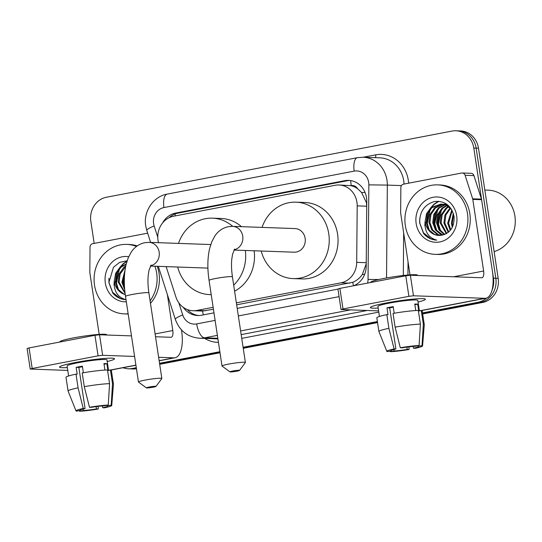 <?xml version="1.0" encoding="UTF-8"?>
<svg xmlns="http://www.w3.org/2000/svg" width="542" height="542" viewBox="0 0 542 542"><rect width="100%" height="100%" fill="white"/><g stroke="black" fill="none" stroke-linecap="round" stroke-linejoin="round"><path stroke-width="0.81" d="M236.373 302.863L340.911 282.849A20.86 18.902 -88 0 0 356.704 262.348L357.192 205.872L366.724 206.211L366.419 202.586L361.582 192.491L357.571 188.697A6.951 6.301 -88 0 0 351.216 185.615A20.86 8.631 -100.8 0 1 350.721 180.588M357.192 205.872A20.86 18.902 -88 0 0 356.934 202.254A20.86 18.902 -88 0 0 339.021 184.978A20.86 18.902 -88 0 0 335.173 185.276L173.569 216.224A20.86 18.902 -88 0 0 158.508 242.694M351.216 185.615L350.891 185.676A20.86 18.902 92 0 1 357.571 188.697M236.664 304.814L352.767 282.287C356.616 280.729 359.82 278.1 362.374 274.387L366.209 263.785M166.157 266.623L175.906 296.975A20.86 18.902 -88 0 0 192.993 310.735L202.539 311.054L213.426 309.265M350.891 185.676L339.021 184.978M192.993 310.735A20.86 18.902 -88 0 0 196.841 310.437L213.135 307.314M136.299 367.72L132.289 368.492L134.64 368.574A20.86 18.902 92 0 1 130.791 368.872A20.86 18.902 92 0 0 134.64 368.574L136.381 368.242L134.64 368.574L136.442 368.635M486.472 298.093A20.86 18.902 92 0 1 477.929 302.3L480.28 302.382L422.577 313.432L480.28 302.382A20.86 18.902 92 0 0 495.822 278.263A20.86 18.902 92 0 1 480.28 302.382L482.631 302.463L422.658 313.953M377.476 322.07L243.162 347.788L377.476 322.07M219.93 352.239L159.612 363.79L219.93 352.239M94.186 243.405L90.853 221.373A20.86 18.902 92 0 1 106.395 197.254L452.035 131.069A20.86 18.902 92 0 1 455.883 130.771A20.86 18.902 92 0 1 473.789 148.041L476.14 148.129L495.822 278.263L476.14 148.129A20.86 18.902 92 0 0 458.227 130.852A20.86 18.902 92 0 1 476.14 148.129L478.491 148.21L498.173 278.344A20.86 18.902 92 0 1 482.631 302.463M455.883 130.771L460.578 130.934A20.86 18.902 92 0 1 478.491 148.21M377.55 322.592L243.243 348.31M220.005 352.761L159.694 364.312M136.455 368.75A20.86 18.902 92 0 1 133.142 368.953L128.447 368.79A20.86 18.902 92 0 1 123.054 367.72M353.682 285.756A20.86 18.902 -88 0 0 366.209 266.224L366.765 201.278A20.86 18.902 -88 0 0 366.507 197.654A20.86 18.902 -88 0 0 348.601 180.384A20.86 18.902 -88 0 0 344.753 180.682L175.669 213.06A20.86 18.902 -88 0 0 162.566 222.999M169.023 217.762A20.86 18.902 92 0 1 178.02 213.142L347.104 180.764A20.86 18.902 92 0 1 349.773 180.466M473.789 148.041L493.471 278.182A20.86 18.902 92 0 1 491.987 290.37M132.289 368.492A20.86 18.902 92 0 1 128.447 368.79M477.929 302.3L422.503 312.917M377.395 321.555L243.087 347.273M219.849 351.724L159.538 363.276M183.291 307.355A20.86 18.902 -88 0 0 197.654 315.539A20.86 18.902 -88 0 0 201.495 315.241L213.975 312.849M237.206 308.398L337.951 289.11M198.826 315.539A20.86 18.902 92 0 1 187.302 309.55M386.114 302.998A27.811 2.385 -8.6 0 1 424.996 298.947A27.811 2.385 -8.6 0 1 418.038 302.023A27.811 2.385 -8.6 0 0 425.355 299.252A27.811 2.385 -8.6 0 0 386.114 302.998A27.811 2.385 -8.6 0 0 370.613 307.172A27.811 2.385 -8.6 0 0 378.167 308.052A27.811 2.385 -8.6 0 1 370.362 307.571A27.811 2.385 -8.6 0 1 386.114 302.998M410.009 274.869L400.687 213.209A3.476 3.15 -88 0 1 400.64 212.606L400.856 187.593A3.476 3.15 -88 0 1 403.485 184.172L461.615 173.04A3.476 3.15 -88 0 1 462.258 172.993L471.066 173.305A3.476 3.15 92 0 1 473.911 175.601L481.465 199.124A3.476 3.15 92 0 1 481.608 199.713L492.434 271.332A27.811 11.511 -100.8 0 1 485.923 298.229A27.811 11.511 -100.8 0 1 484.833 298.31L413.478 295.783L408.898 296.325L405.789 275.776L410.369 275.234L481.73 277.761A6.951 2.879 79.2 0 0 482.001 277.741A6.951 2.879 79.2 0 0 483.627 271.02L472.793 199.402A3.476 3.15 -88 0 0 472.658 198.812L465.104 175.283A3.476 3.15 -88 0 0 462.258 172.993M343.005 308.947L341.033 309.516L337.93 288.967L339.895 288.398L343.005 308.947L408.898 296.325M341.033 309.516L378.601 310.912M339.895 288.398L405.789 275.776M400.308 347.754L402.117 347.822A13.902 1.192 -8.6 0 1 415.267 346.263L419.088 345.525A18.076 1.551 -8.6 0 0 400.308 347.754L395.118 327.138L393.045 313.439A22.947 1.965 -8.6 0 1 418.322 310.437L420.396 324.136L419.088 345.525M418.106 345.715L418.2 346.365A13.902 1.192 -8.6 0 1 418.444 346.541A13.902 1.192 -8.6 0 1 413.492 348.221L413.214 346.392M393.282 307.185A13.902 1.192 171.4 0 0 392.604 307.314A13.902 1.192 171.4 0 0 389.684 307.917L395.897 349.014A13.902 1.192 -8.6 0 0 390.945 350.694A13.902 1.192 -8.6 0 0 391.188 350.87L387.367 351.602A18.076 1.551 -8.6 0 1 386.832 351.351A18.076 1.551 -8.6 0 1 394.095 348.946L395.897 349.014M386.832 351.351L378.912 331.541A22.947 1.965 -8.6 0 1 378.899 331.501L376.832 317.802A22.947 1.965 -8.6 0 1 386.825 314.624L388.018 314.672L386.981 307.822A20.162 1.728 -8.6 0 1 389.962 307.219A20.162 1.728 -8.6 0 1 393.201 306.63L394.197 313.235M379.441 316.46L377.923 306.426A20.162 1.728 -8.6 0 1 389.339 303.113A20.162 1.728 -8.6 0 1 417.794 300.397L419.386 310.898M370.782 282.484L370.755 282.287A23.638 2.026 -8.6 0 1 384.142 278.398A23.638 2.026 -8.6 0 1 417.503 275.221L417.543 275.492M418.2 346.365L422.022 345.633L423.336 324.238L421.263 310.539L418.742 311.02L417.706 304.17A20.162 1.728 -8.6 0 0 414.772 304.069L415.748 310.546M421.263 310.539A22.947 1.965 -8.6 0 1 422.204 310.939L424.271 324.638A22.947 1.965 -8.6 0 1 424.278 324.678L422.57 345.945A18.076 1.551 -8.6 0 1 415.294 348.289L413.492 348.221M423.336 324.238A22.947 1.965 -8.6 0 1 424.271 324.638M378.899 331.501A22.947 1.965 -8.6 0 1 388.899 328.323L394.095 348.946M386.825 314.624L388.899 328.323M422.022 345.633A18.076 1.551 -8.6 0 1 422.57 345.945M406.92 347.097L407.272 349.414L409.081 349.482L408.946 346.833M409.081 349.482A18.076 1.551 -8.6 0 1 390.301 351.711L394.122 350.972L393.898 349.488M390.064 351.087L390.301 351.711M407.272 349.414A13.902 1.192 -8.6 0 1 394.122 350.972M395.118 327.138A22.947 1.965 -8.6 0 1 420.396 324.136M391.128 350.457L391.188 350.87M386.981 307.822L389.684 307.917M414.867 304.719L417.706 304.17M484.812 190.032L488.037 190.14A31.287 28.353 92 0 1 514.9 216.055A31.287 28.353 92 0 1 494.128 251.617M405.335 225.574A34.763 31.504 92 0 1 437.651 184.876A34.763 31.504 92 0 1 467.502 213.67A34.763 31.504 92 0 1 435.185 254.361A34.763 31.504 92 0 1 405.335 225.574M437.651 184.876L439.996 184.964A34.763 31.504 92 0 1 469.846 213.751A34.763 31.504 92 0 1 437.536 254.449L435.185 254.361M443.248 204.334L435.538 207.85L430.944 214.49L429.921 222.579L432.665 229.95L438.349 234.618L440.761 235.35M442.787 204.246L434.609 207.816L430.009 214.456L428.986 222.545L431.73 229.916L437.421 234.584L440.273 235.397M445.09 204.849L439.271 207.979L434.67 214.625L433.654 222.708L436.391 230.079L442.875 235.052M444.63 204.693L438.336 207.952L433.742 214.591L432.719 222.681L435.463 230.045L441.147 234.72L442.374 235.16M446.926 205.642L442.997 208.114L438.403 214.754L437.38 222.843L439.786 229.713L444.846 234.422M446.466 205.411L442.069 208.081L437.469 214.72L436.446 222.809L439.006 229.91L444.352 234.611M448.756 206.759L446.73 208.25L442.13 214.889L441.107 222.979L446.798 233.426M448.295 206.448L445.795 208.216L441.202 214.856L440.179 222.945L446.31 233.71M450.571 208.284L445.863 215.018L444.84 223.108L448.762 231.942M450.117 207.857L444.928 214.984L443.905 223.074L448.268 232.369M452.204 210.581L448.566 223.243L450.768 229.767M451.832 209.889L447.638 223.209L450.26 230.404M453.654 214.463L452.299 223.372L452.855 226.129M453.302 213.25L451.364 223.338L452.313 227.288M449.521 206.671L446.479 205.052L440.924 204.056L430.876 207.688L426.534 213.704L425.165 221.17A15.711 14.241 92 0 0 425.307 222.416A15.711 14.241 92 0 0 438.796 235.431A15.711 14.241 92 0 0 440.693 235.357C449.962 233.609 454.426 227.41 454.094 216.759C451.506 205.642 444.928 200.567 434.366 201.543C424.352 204.659 419.461 211.834 419.691 223.08L423.62 233.582C427.177 237.714 431.534 239.896 436.696 240.133C428.681 237.884 424.779 231.99 424.982 222.457L425.165 221.17M441.391 204.083L431.811 207.715L427.218 214.354L426.195 222.444L428.932 229.815L434.623 234.483L438.837 235.431M451.391 209.144L445.551 205.018L440.924 204.056M445.118 204.212L443.715 204.28M445.585 204.226L443.254 204.212M446.974 204.47L445.565 204.727M446.513 204.381L445.104 204.591M448.038 205.215L447.401 205.445M447.76 204.984L446.94 205.242M456.682 215.743A22.669 20.542 92 0 1 439.792 241.949A22.669 20.542 92 0 1 416.154 223.5A22.669 20.542 92 0 1 433.038 197.295A22.669 20.542 92 0 1 456.682 215.743M419.718 218.744L419.82 223.189L423.492 232.803L431.005 238.9L436.696 240.133M439.813 211.895L438.004 223.832L439.149 228.609M436.08 211.766L434.271 223.704L435.416 228.48M438.41 201.272L433.952 204.226L430.721 207.823M428.62 211.502L426.811 223.44L427.956 228.216M441.439 209.673L438.471 223.853L440.517 230.75M437.712 209.544L434.738 223.717L436.791 230.614M438.844 201.306L434.42 204.239L431.947 206.834M430.253 209.28L427.279 223.453L429.332 230.35M232.681 371.033A4.864 0.42 171.4 0 0 229.95 371.866A4.864 0.42 171.4 0 0 236.793 371.182A4.864 0.42 171.4 0 0 239.537 370.416A4.864 0.42 171.4 0 0 232.681 371.033M229.95 371.866L222.071 366.107A11.822 1.016 -8.6 0 1 222.017 366.026A11.822 1.016 -8.6 0 1 228.71 364.082A11.822 1.016 -8.6 0 1 245.391 362.49A11.822 1.016 -8.6 0 1 245.357 362.584L239.537 370.416M233.975 250.065L294.171 252.193A11.822 10.711 -88 0 0 305.153 238.358A11.822 10.711 -88 0 0 295.004 228.568L232.572 226.36L228.304 226.685C222.633 227.945 218.148 231.061 214.842 236.034L211.82 241.691L209.652 248.426C207.484 257.911 207.288 268.575 209.063 280.41L222.017 366.026M262.064 227.403A38.238 34.661 92 0 1 295.946 202.166A38.238 34.661 92 0 1 328.777 233.839A38.238 34.661 92 0 1 293.236 278.602A38.238 34.661 92 0 1 261.23 251.027M295.946 202.166L304.753 202.478A38.238 34.661 92 0 1 337.591 234.151A38.238 34.661 92 0 1 302.043 278.913L293.236 278.602M149.131 387.035A4.864 0.42 171.4 0 0 146.394 387.869A4.864 0.42 171.4 0 0 153.244 387.184A4.864 0.42 171.4 0 0 155.988 386.419A4.864 0.42 171.4 0 0 149.131 387.035M146.394 387.869L138.522 382.103A11.822 1.016 -8.6 0 1 138.461 382.029A11.822 1.016 -8.6 0 1 145.161 380.084A11.822 1.016 -8.6 0 1 161.834 378.492A11.822 1.016 -8.6 0 1 161.807 378.587L155.988 386.419M178.514 243.405A38.238 34.661 92 0 1 212.389 218.169A38.238 34.661 92 0 1 232.694 226.36M212.389 218.169L221.204 218.48A38.238 34.661 92 0 1 241.502 226.678M245.316 250.465A38.238 34.661 92 0 1 233.69 285.146M211.217 294.618A38.238 34.661 92 0 1 209.679 294.597A38.238 34.661 92 0 1 177.681 267.03M254.13 250.777A38.238 34.661 92 0 1 234.605 291.183M75.284 362.517A27.811 2.385 -8.6 0 1 114.172 358.472A27.811 2.385 -8.6 0 1 107.214 361.541A27.811 2.385 -8.6 0 0 114.531 358.777A27.811 2.385 -8.6 0 0 75.284 362.517A27.811 2.385 -8.6 0 0 59.789 366.697A27.811 2.385 -8.6 0 0 67.337 367.578A27.811 2.385 -8.6 0 1 59.532 367.097A27.811 2.385 -8.6 0 1 75.284 362.517M99.179 334.394L89.857 272.734A3.476 3.15 -88 0 1 89.816 272.131L90.026 247.111A3.476 3.15 -88 0 1 92.662 243.697L147.654 233.168M181.462 329.888L181.611 330.857A27.811 11.511 -100.8 0 1 175.093 357.754A27.811 11.511 -100.8 0 1 174.009 357.835L158.63 357.293M134.592 356.44L102.648 355.308L98.075 355.85L94.965 335.302L99.538 334.76L131.489 335.891M32.174 368.472L30.21 369.041L27.1 348.492L29.072 347.923L32.174 368.472L98.075 355.85M30.21 369.041L67.77 370.437M29.072 347.923L94.965 335.302M155.527 336.745L170.899 337.287A6.951 2.879 79.2 0 0 171.17 337.266A6.951 2.879 79.2 0 0 172.796 330.545L167.349 294.489M89.484 407.279L91.286 407.347A13.902 1.192 -8.6 0 1 104.437 405.782L108.258 405.05A18.076 1.551 -8.6 0 0 89.484 407.279L84.288 386.656L82.215 372.957A22.947 1.965 -8.6 0 1 107.499 369.962L109.572 383.661L108.258 405.05M107.275 405.24L107.377 405.89A13.902 1.192 -8.6 0 1 107.614 406.06A13.902 1.192 -8.6 0 1 102.662 407.747L102.384 405.917M82.459 366.71A13.902 1.192 171.4 0 0 81.781 366.839A13.902 1.192 171.4 0 0 78.861 367.442L85.074 408.532A13.902 1.192 -8.6 0 0 80.121 410.219A13.902 1.192 -8.6 0 0 80.358 410.396L76.537 411.127A18.076 1.551 -8.6 0 1 76.002 410.877A18.076 1.551 -8.6 0 1 83.265 408.472L85.074 408.532M76.002 410.877L68.082 391.06A22.947 1.965 -8.6 0 1 68.075 391.026L66.002 377.327A22.947 1.965 -8.6 0 1 76.002 374.149L77.194 374.19L76.158 367.341A20.162 1.728 -8.6 0 1 79.139 366.744A20.162 1.728 -8.6 0 1 82.37 366.155L83.373 372.761M68.61 375.985L67.093 365.952A20.162 1.728 -8.6 0 1 78.515 362.632A20.162 1.728 -8.6 0 1 106.97 359.922L108.556 370.423M59.959 342.009L59.925 341.812A23.638 2.026 -8.6 0 1 73.319 337.923A23.638 2.026 -8.6 0 1 106.672 334.746L106.72 335.01M107.377 405.89L111.198 405.159L112.506 383.763L110.433 370.064L107.912 370.545L106.876 363.696A20.162 1.728 -8.6 0 0 103.942 363.594L104.924 370.071M110.433 370.064A22.947 1.965 -8.6 0 1 111.374 370.464L113.447 384.163A22.947 1.965 -8.6 0 1 113.447 384.203L111.74 405.47A18.076 1.551 -8.6 0 1 104.47 407.814L102.662 407.747M112.506 383.763A22.947 1.965 -8.6 0 1 113.447 384.163M68.075 391.026A22.947 1.965 -8.6 0 1 78.075 387.848L83.265 408.472M76.002 374.149L78.075 387.848M111.198 405.159A18.076 1.551 -8.6 0 1 111.74 405.47M96.097 406.615L96.449 408.939L98.251 409L98.122 406.358M98.251 409A18.076 1.551 -8.6 0 1 79.478 411.229L83.299 410.497L83.075 409.014M79.234 410.612L79.478 411.229M96.449 408.939A13.902 1.192 -8.6 0 1 83.299 410.497M84.288 386.656A22.947 1.965 -8.6 0 1 109.572 383.661M80.297 409.982L80.358 410.396M76.158 367.341L78.861 367.442M104.037 364.238L106.876 363.696M128.142 313.771A34.763 31.504 92 0 1 124.355 313.886A34.763 31.504 92 0 1 94.504 285.099A34.763 31.504 92 0 1 126.821 244.401A34.763 31.504 92 0 1 136.482 246.447M154.924 266.224A34.763 31.504 92 0 1 156.672 273.195A34.763 31.504 92 0 1 150.093 300.817M126.821 244.401L129.172 244.483A34.763 31.504 92 0 1 137.187 245.926M157.275 266.305A34.763 31.504 92 0 1 159.023 273.276A34.763 31.504 92 0 1 150.473 303.351M125.615 266.644L120.114 274.015L119.098 282.104L125.019 292.727M125.778 265.871L123.779 267.341L119.186 273.981L118.163 282.07L125.094 293.358M124.789 272.091L122.824 282.233L124.572 287.971M125.026 270.201L121.889 282.199L124.707 289.679M126.13 264.306L120.981 267.24L116.388 273.879L115.365 281.969L118.109 289.34L123.793 294.008L125.243 294.516M125.249 294.563A15.711 14.241 92 0 1 114.477 281.942A15.711 14.241 92 0 1 114.335 280.695L115.703 273.229L120.053 267.206L126.211 263.988M126.327 301.786A22.669 20.542 92 0 1 105.324 283.026A22.669 20.542 92 0 1 128.698 256.718M127.133 260.777L119.66 262.355L113.481 267.247L108.861 282.606L112.797 293.107C116.347 297.24 120.703 299.421 125.866 299.658C117.851 297.409 113.949 291.515 114.152 281.976L114.335 280.695M108.895 278.27L108.996 282.714L112.661 292.328L120.175 298.418L125.852 299.658M128.176 313.987A34.763 31.504 92 0 1 126.706 313.967L124.355 313.886M124.741 272.518L123.447 283.229L124.572 287.951M127.038 261.068L123.129 263.744L119.897 267.348M117.797 271.02L115.988 282.965L117.133 287.741M124.565 274.509L123.915 283.242L124.457 286.088M126.936 261.386L123.59 263.764L121.117 266.359M119.423 268.805L116.455 282.978L118.502 289.875M353.506 285.79A20.86 8.631 -100.8 0 1 352.767 282.287M362.374 274.387L364.624 274.401M203.358 314.882A20.86 8.631 -100.8 0 1 202.539 311.054M361.582 192.491L365.091 192.512M175.174 215.919A20.86 8.631 -100.8 0 1 175.059 213.988M366.243 262.687L356.704 262.348M349.739 283.161L340.911 282.849M205.669 310.749L196.841 310.437M498.173 278.344L493.471 278.182M347.104 180.764L344.753 180.682M367.578 283.093A13.902 12.602 -88 0 0 368.052 279.448L368.858 184.856A13.902 12.602 -88 0 0 368.689 182.437A13.902 12.602 -88 0 0 354.183 171.123L163.955 207.552A13.902 12.602 -88 0 0 153.596 223.629A13.902 12.602 -88 0 0 154.145 225.973L157.769 237.26M354.183 171.123A13.902 5.752 79.2 0 1 357.442 157.675L363.113 157.234A27.811 25.203 92 0 1 386.995 180.269A27.811 25.203 92 0 1 387.334 185.093L401.446 185.594M357.442 157.675L167.214 194.104C153.183 196.461 143.21 211.665 145.717 225.919L146.78 230.431A13.902 2.175 -17.8 0 1 154.145 225.973M363.215 157.234L375.674 154.849A3.476 1.436 -100.8 0 1 375.457 157.675M375.674 154.849A31.287 28.353 92 0 1 408.309 180.317A31.287 28.353 92 0 1 408.621 183.189M404.047 184.07A27.811 25.203 -88 0 0 403.736 180.859A27.811 25.203 -88 0 0 379.854 157.83L363.113 157.234M408.045 261.874L407.93 275.031M378.783 312.124L241.739 338.371M218.433 342.354A31.287 28.353 92 0 1 204.707 338.404M368.858 184.856L387.334 185.093L386.541 277.958M403.309 275.492L403.668 232.958M217.376 335.376L204.612 337.822L217.816 338.289M178.826 302.836L182.715 314.943A13.902 12.602 -88 0 0 196.671 323.913A13.902 5.752 79.2 0 0 204.612 337.822A27.811 25.203 92 0 1 199.483 338.222L216.224 338.811A27.811 25.203 -88 0 0 217.898 338.811M350.362 309.909L240.614 330.932M241.17 334.617L367.103 310.505M196.671 323.913L215.113 320.383M238.345 315.932L339.089 296.643M158.311 266.339L175.344 319.401A13.902 2.175 -17.8 0 1 182.715 314.943M368.052 279.448L378.689 279.53M167.214 194.104A13.902 5.752 79.2 0 0 163.955 207.552M178.02 213.142L175.669 213.06M419.373 310.851L484.833 298.31M453.607 276.766L483.627 271.02M481.608 199.713L472.793 199.402M410.369 275.234L413.478 295.783M472.658 198.812L481.465 199.124M473.911 175.601L465.104 175.283M424.942 225.906A27.811 25.203 92 0 1 424.765 224.849M234.124 249.774A11.822 10.711 -88 0 0 242.728 236.149A11.822 10.711 -88 0 0 232.572 226.36M234.598 249.049L232.565 254.279L231.8 259.029C231.258 264.3 231.468 270.248 232.437 276.874A11.822 1.016 171.4 0 0 215.763 278.466A11.822 1.016 171.4 0 0 209.063 280.41M150.574 265.77A11.822 10.711 -88 0 0 159.172 252.145A11.822 10.711 -88 0 0 149.023 242.355L144.755 242.687C139.084 243.947 134.599 247.064 131.293 252.03L128.271 257.694L126.103 264.428C123.935 273.913 123.739 284.57 125.514 296.413L138.461 382.029M151.049 265.052L149.009 270.275L148.251 275.031C147.709 280.302 147.919 286.251 148.887 292.876A11.822 1.016 171.4 0 0 132.207 294.469A11.822 1.016 171.4 0 0 125.514 296.413M108.549 370.369L135.906 365.132M159.145 360.681L174.009 357.835M155.1 333.933L172.796 330.545M99.538 334.76L102.648 355.308M114.118 285.431A27.811 25.203 92 0 1 113.935 284.374M175.344 319.401C179.571 330.857 187.613 337.131 199.483 338.222M146.78 230.431L150.629 242.416M421.466 310.573L485.923 298.229M232.437 276.874L245.391 362.49M210.757 244.544L149.023 242.355M209.679 294.597L211.217 294.652M148.887 292.876L161.834 378.492M207.918 268.1L150.425 266.061M110.636 370.098L135.927 365.254M159.165 360.803L175.093 357.754"/></g></svg>
